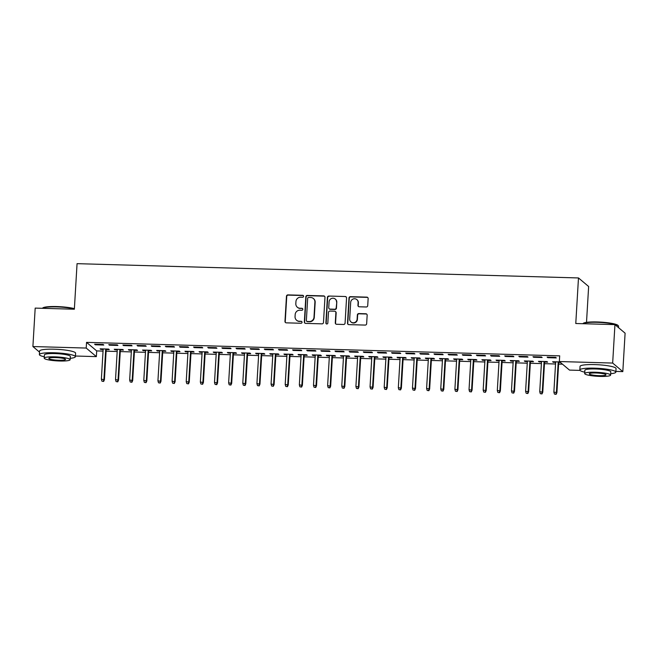 <?xml version="1.0" encoding="UTF-8"?>
<svg xmlns="http://www.w3.org/2000/svg" width="658" height="658" viewBox="0 0 658 658"><rect width="100%" height="100%" fill="white"/><g stroke="black" fill="none" stroke-linecap="round" stroke-linejoin="round"><path stroke-width="0.99" d="M303.593 296.314A0.995 0.962 -49.9 0 0 302.68 295.31L287.933 294.891A1.415 1.374 -49.9 0 0 286.46 296.248L284.972 321.4A1.415 1.374 -49.9 0 0 286.271 322.839L301.019 323.259A0.995 0.962 -49.9 0 0 301.718 321.523A0.995 0.962 -49.9 0 0 301.134 321.301L299.226 321.244A4.532 4.392 -49.9 0 1 295.055 316.646L295.179 314.549A4.532 4.392 -49.9 0 1 299.884 310.206L301.792 310.263A0.995 0.962 -49.9 0 0 302.491 308.528A0.995 0.962 -49.9 0 0 301.907 308.306L299.999 308.248A4.532 4.392 -49.9 0 1 295.82 303.651L295.952 301.553A4.532 4.392 -49.9 0 1 300.657 297.21L302.565 297.268A0.995 0.962 -49.9 0 0 303.593 296.314M303.387 295.656A0.995 0.962 -49.9 0 0 302.951 295.541L288.204 295.121A1.415 1.374 -49.9 0 0 286.74 296.478L285.243 321.63A1.415 1.374 -49.9 0 0 285.588 322.626M301.841 321.647A0.995 0.962 -49.9 0 0 301.413 321.532L299.226 321.244M302.614 308.651A0.995 0.962 -49.9 0 0 302.186 308.536L299.999 308.248M366.251 306.99A1.415 1.374 -49.9 0 0 367.723 305.633L368.143 298.576A1.415 1.374 -49.9 0 0 366.843 297.136L350.459 296.668A1.415 1.374 -49.9 0 0 348.995 298.025L347.498 323.185A1.415 1.374 -49.9 0 0 348.798 324.616L365.182 325.085A1.415 1.374 -49.9 0 0 366.654 323.728L367.156 315.207A1.415 1.374 -49.9 0 0 365.856 313.767L358.84 313.57A1.415 1.374 -49.9 0 0 357.368 314.927L357.121 319.155A3.792 3.668 -49.9 0 1 350.969 321.943A3.792 3.668 -49.9 0 1 349.694 318.941L350.681 302.376A3.792 3.668 -49.9 0 1 356.833 299.587A3.792 3.668 -49.9 0 1 358.108 302.59L357.944 305.353A1.415 1.374 -49.9 0 0 359.243 306.784L366.251 306.99M580.002 370.396L569.507 370.1L559.349 361.538L559.695 355.846L86.552 342.366L86.206 348.057L96.364 356.62L75.423 356.019M559.349 361.538L612.664 363.06L622.813 371.614L615.88 371.416M39.521 352.12L32.9 346.544L35.187 308.1L74.354 309.219L77.06 263.661L578.481 277.947L575.775 323.506L614.95 324.624L612.664 363.06M32.9 346.544L86.206 348.057M324.978 297.342A1.415 1.374 -49.9 0 0 323.67 295.903L307.294 295.442A1.415 1.374 -49.9 0 0 305.822 296.799L304.333 321.951A1.415 1.374 -49.9 0 0 305.633 323.391L322.017 323.851A1.415 1.374 -49.9 0 0 323.481 322.494L324.978 297.342M328.877 296.051L345.261 296.519A1.415 1.374 -49.9 0 1 346.56 297.959L345.072 323.111A1.415 1.374 -49.9 0 1 343.599 324.468L336.583 324.271A1.415 1.374 -49.9 0 1 335.284 322.831L335.884 312.632A1.415 1.374 -49.9 0 0 334.585 311.193L329.938 311.061A1.415 1.374 -49.9 0 0 328.465 312.418L327.832 323.045A0.995 0.962 -49.9 0 1 326.22 323.769A0.995 0.962 -49.9 0 1 325.891 322.988L327.404 297.416A1.415 1.374 -49.9 0 1 328.877 296.051L345.261 296.519M586.508 322.362L588.639 286.501L578.481 277.947M532.972 356.702L533.663 357.286L542.143 357.524L541.46 356.949L532.972 356.702M544.561 362.065L547.637 362.147L546.946 361.571L538.466 361.332L539.149 361.908L541.501 361.974M504.694 355.896L505.377 356.48L513.865 356.718L513.182 356.142L504.694 355.896M516.283 361.258L519.351 361.341L518.668 360.765L510.18 360.526L510.871 361.102L513.224 361.168M476.417 355.09L477.099 355.674L485.588 355.912L484.897 355.336L476.417 355.09M488.006 360.452L491.074 360.535L490.383 359.959L481.903 359.72L482.585 360.296L484.938 360.362M448.131 354.292L448.822 354.868L457.302 355.106L456.619 354.53L448.131 354.292M459.72 359.646L462.788 359.729L462.105 359.153L453.617 358.914L454.308 359.49L456.66 359.556M419.853 353.486L420.536 354.062L429.024 354.3L428.333 353.724L419.853 353.486M431.442 358.84L434.51 358.923L433.828 358.347L425.339 358.108L426.022 358.684L428.374 358.75M391.568 352.68L392.258 353.256L400.738 353.494L400.056 352.918L391.568 352.68M403.157 358.034L406.225 358.125L405.542 357.541L397.062 357.302L397.745 357.878L400.097 357.944M363.29 351.874L363.973 352.449L372.461 352.688L371.77 352.112L363.29 351.874M374.879 357.228L377.947 357.319L377.264 356.735L368.776 356.496L369.467 357.072L371.811 357.138M335.004 351.068L335.695 351.643L344.175 351.882L343.492 351.306L335.004 351.068M346.593 356.422L349.669 356.513L348.979 355.929L340.499 355.69L341.181 356.266L343.534 356.332M306.727 350.262L307.409 350.837L315.898 351.076L315.215 350.5L306.727 350.262M318.316 355.616L321.384 355.707L320.701 355.123L312.213 354.884L312.904 355.46L315.248 355.526M278.449 349.456L279.132 350.031L287.612 350.27L286.929 349.694L278.449 349.456M290.03 354.81L293.106 354.901L292.415 354.317L283.935 354.078L284.618 354.654L286.97 354.72M250.163 348.65L250.854 349.225L259.334 349.464L258.652 348.888L250.163 348.65M261.752 354.004L264.82 354.094L264.138 353.511L255.649 353.272L256.34 353.848L258.693 353.914M221.886 347.843L222.569 348.419L231.057 348.658L230.366 348.082L221.886 347.843M233.475 353.198L236.543 353.288L235.852 352.704L227.372 352.466L228.055 353.042L230.407 353.107M193.6 347.037L194.291 347.613L202.771 347.86L202.088 347.276L193.6 347.037M205.189 352.392L208.257 352.482L207.574 351.898L199.086 351.66L199.777 352.236L202.129 352.31M165.322 346.231L166.005 346.807L174.493 347.054L173.802 346.47L165.322 346.231M176.912 351.586L179.979 351.676L179.297 351.101L170.809 350.854L171.491 351.43L173.844 351.504M137.037 345.425L137.728 346.001L146.208 346.248L145.525 345.664L137.037 345.425M148.626 350.78L151.702 350.87L151.011 350.295L142.531 350.048L143.214 350.624L145.566 350.698M108.759 344.619L109.442 345.195L117.93 345.442L117.239 344.858L108.759 344.619M120.348 349.974L123.416 350.064L122.733 349.488L114.245 349.242L114.936 349.817L117.28 349.892M86.552 342.366L96.701 350.92L103.051 351.101M106.111 351.191L117.19 351.504M120.249 351.594L131.329 351.907M134.388 351.997L145.467 352.31M148.535 352.4L159.606 352.713M162.674 352.803L173.753 353.116M176.813 353.206L187.892 353.519M190.952 353.609L202.031 353.922M205.09 354.012L216.169 354.325M219.237 354.415L230.316 354.728M233.376 354.818L244.455 355.131M247.515 355.221L258.594 355.534M261.654 355.624L272.733 355.937M275.801 356.027L286.872 356.34M289.939 356.43L301.019 356.743M304.078 356.833L315.157 357.146M318.217 357.236L329.296 357.549M332.356 357.639L343.435 357.952M346.503 358.042L357.574 358.355M360.642 358.446L371.721 358.758M374.78 358.849L385.859 359.161M388.919 359.252L399.998 359.564M403.066 359.646L414.137 359.967M417.205 360.049L428.284 360.37M431.344 360.452L442.423 360.773M445.482 360.855L456.562 361.176M459.621 361.258L470.7 361.579M473.768 361.661L484.839 361.982M487.907 362.065L498.986 362.385M502.046 362.468L513.125 362.788M516.185 362.871L527.264 363.191M530.323 363.274L541.402 363.594M544.47 363.677L555.549 363.997M558.609 364.08L562.5 364.195M106.209 349.571L109.277 349.661L108.595 349.085L100.106 348.839L100.789 349.414L103.142 349.488M94.62 344.216L95.303 344.792L103.791 345.039L103.1 344.455L94.62 344.216M134.487 350.377L137.555 350.467L136.872 349.892L128.384 349.645L129.075 350.221L131.427 350.295M122.898 345.022L123.589 345.598L132.069 345.845L131.386 345.261L122.898 345.022M162.773 351.183L165.841 351.273L165.15 350.698L156.67 350.451L157.352 351.027L159.705 351.101M151.184 345.828L151.866 346.404L160.355 346.651L159.664 346.067L151.184 345.828M191.05 351.989L194.118 352.079L193.436 351.495L184.947 351.257L185.638 351.833L187.991 351.907M179.461 346.634L180.144 347.21L188.632 347.457L187.949 346.873L179.461 346.634M219.328 352.795L222.404 352.885L221.713 352.301L213.233 352.063L213.916 352.639L216.268 352.713M207.739 347.44L208.43 348.016L216.91 348.255L216.227 347.679L207.739 347.44M247.614 353.601L250.682 353.691L249.999 353.107L241.511 352.869L242.202 353.445L244.546 353.511M236.025 348.246L236.707 348.822L245.195 349.061L244.505 348.485L236.025 348.246M275.891 354.407L278.967 354.498L278.276 353.914L269.796 353.675L270.479 354.251L272.831 354.317M264.302 349.053L264.993 349.628L273.473 349.867L272.79 349.291L264.302 349.053M304.177 355.213L307.245 355.304L306.562 354.72L298.074 354.481L298.757 355.057L301.109 355.123M292.588 349.859L293.271 350.434L301.759 350.673L301.068 350.097L292.588 349.859M332.454 356.019L335.522 356.11L334.84 355.526L326.352 355.287L327.042 355.863L329.395 355.929M320.865 350.665L321.556 351.24L330.036 351.479L329.354 350.903L320.865 350.665M360.74 356.825L363.808 356.916L363.117 356.332L354.637 356.093L355.32 356.669L357.672 356.735M349.151 351.471L349.834 352.046L358.322 352.285L357.631 351.709L349.151 351.471M389.018 357.631L392.086 357.722L391.403 357.138L382.915 356.899L383.606 357.475L385.958 357.541M377.429 352.277L378.111 352.853L386.6 353.091L385.917 352.515L377.429 352.277M417.295 358.437L420.372 358.528L419.681 357.944L411.201 357.705L411.883 358.281L414.236 358.347M405.715 353.083L406.397 353.659L414.877 353.897L414.195 353.321L405.715 353.083M445.581 359.243L448.649 359.326L447.966 358.75L439.478 358.511L440.169 359.087L442.513 359.153M433.992 353.889L434.675 354.465L443.163 354.703L442.472 354.127L433.992 353.889M473.859 360.049L476.935 360.132L476.244 359.556L467.764 359.317L468.447 359.893L470.799 359.959M462.27 354.695L462.961 355.271L471.441 355.509L470.758 354.933L462.27 354.695M502.144 360.855L505.212 360.938L504.53 360.362L496.042 360.123L496.724 360.699L499.077 360.765M490.555 355.493L491.238 356.077L499.726 356.315L499.035 355.739L490.555 355.493M530.422 361.661L533.49 361.744L532.807 361.168L524.327 360.929L525.01 361.505L527.362 361.571M518.833 356.299L519.524 356.883L528.004 357.121L527.321 356.546L518.833 356.299M559.826 361.941L552.605 361.736L553.288 362.311L555.64 362.377M558.708 362.468L560.509 362.517M547.119 357.105L547.801 357.689L556.29 357.927L555.599 357.352L547.119 357.105M614.95 324.624L625.1 333.178L622.813 371.614M96.701 350.92L96.364 356.62M100.789 349.414L100.822 348.863M95.303 344.792L95.336 344.233M114.936 349.817L114.969 349.266M109.442 345.195L109.475 344.636M129.075 350.221L129.108 349.669M123.589 345.598L123.622 345.039M143.214 350.624L143.247 350.072M137.728 346.001L137.761 345.442M157.352 351.027L157.385 350.475M151.866 346.404L151.899 345.845M171.491 351.43L171.524 350.879M166.005 346.807L166.038 346.248M185.638 351.833L185.671 351.282M180.144 347.21L180.177 346.651M199.777 352.236L199.81 351.685M194.291 347.613L194.324 347.054M213.916 352.639L213.949 352.088M208.43 348.016L208.463 347.457M228.055 353.042L228.087 352.491M222.569 348.419L222.601 347.86M242.202 353.445L242.234 352.894M236.707 348.822L236.74 348.263M256.34 353.848L256.373 353.297M250.854 349.225L250.887 348.666M270.479 354.251L270.512 353.691M264.993 349.628L265.026 349.069M284.618 354.654L284.651 354.094M279.132 350.031L279.165 349.472M298.757 355.057L298.79 354.498M293.271 350.434L293.304 349.875M312.904 355.46L312.937 354.901M307.409 350.837L307.442 350.278M327.042 355.863L327.075 355.304M321.556 351.24L321.589 350.681M341.181 356.266L341.214 355.707M335.695 351.643L335.728 351.084M355.32 356.669L355.353 356.11M349.834 352.046L349.867 351.487M369.467 357.072L369.5 356.513M363.973 352.449L364.006 351.89M383.606 357.475L383.639 356.916M378.111 352.853L378.153 352.293M397.745 357.878L397.777 357.319M392.258 353.256L392.291 352.696M411.883 358.281L411.916 357.722M406.397 353.659L406.43 353.099M426.022 358.684L426.055 358.125M420.536 354.062L420.569 353.502M440.169 359.087L440.202 358.528M434.675 354.465L434.708 353.905M454.308 359.49L454.341 358.931M448.822 354.868L448.855 354.308M468.447 359.893L468.48 359.334M462.961 355.271L462.993 354.711M482.585 360.296L482.618 359.737M477.099 355.674L477.132 355.114M496.724 360.699L496.765 360.14M491.238 356.077L491.271 355.517M510.871 361.102L510.904 360.543M505.377 356.48L505.41 355.92M525.01 361.505L525.043 360.946M519.524 356.883L519.557 356.323M539.149 361.908L539.182 361.349M533.663 357.286L533.696 356.726M553.288 362.311L553.32 361.752M547.801 357.689L547.834 357.13M297.342 307.245L297.622 307.475A4.532 4.392 -49.9 0 0 300.278 308.479M296.569 320.24L296.848 320.471A4.532 4.392 -49.9 0 0 299.505 321.474M324.633 296.347A1.415 1.374 -49.9 0 0 323.95 296.141L307.574 295.672A1.415 1.374 -49.9 0 0 306.102 297.029L304.605 322.181A1.415 1.374 -49.9 0 0 304.95 323.177M308.709 297.441A0.995 0.962 -49.9 0 0 307.673 298.387L306.365 320.471A0.995 0.962 -49.9 0 0 307.278 321.474L309.293 321.532A4.532 4.392 -49.9 0 0 313.998 317.189L314.894 302.096A4.532 4.392 -49.9 0 0 310.716 297.498L308.709 297.441M306.694 321.252L306.973 321.491A0.995 0.962 -49.9 0 0 307.549 321.704L307.278 321.474M313.373 298.502L313.644 298.732A4.532 4.392 -49.9 0 1 315.166 302.326L314.269 317.419A4.532 4.392 -49.9 0 1 309.564 321.762L307.549 321.704M346.215 296.964A1.415 1.374 -49.9 0 0 345.532 296.75M335.416 311.505L335.687 311.744A1.415 1.374 -49.9 0 1 336.164 312.863L335.555 323.062A1.415 1.374 -49.9 0 0 335.901 324.065M329.156 296.289A1.415 1.374 -49.9 0 0 327.684 297.646L326.162 323.218A0.995 0.962 -49.9 0 0 326.368 323.876M336.518 302.047A3.792 3.668 -49.9 0 0 331.361 298.543A3.792 3.668 -49.9 0 0 329.09 301.833L328.745 307.673A1.415 1.374 -49.9 0 0 330.053 309.104L334.7 309.235A1.415 1.374 -49.9 0 0 336.172 307.878L336.789 302.277A3.792 3.668 -49.9 0 0 335.522 299.275L335.243 299.045M329.222 308.791L329.494 309.021A1.415 1.374 -49.9 0 0 330.324 309.334L330.053 309.104M336.789 302.277L336.444 308.109A1.415 1.374 -49.9 0 1 334.971 309.474L330.324 309.334M356.833 299.587L357.105 299.818A3.792 3.668 -49.9 0 1 358.38 302.82L358.215 305.583A1.415 1.374 -49.9 0 0 358.561 306.579M350.969 321.943L351.24 322.173A3.792 3.668 -49.9 0 0 357.393 319.385L357.121 319.155M366.81 314.203A1.415 1.374 -49.9 0 0 366.128 313.998L359.12 313.8A1.415 1.374 -49.9 0 0 357.648 315.157L357.393 319.385M367.797 297.572A1.415 1.374 -49.9 0 0 367.115 297.367L350.739 296.898A1.415 1.374 -49.9 0 0 349.266 298.255L347.769 323.415A1.415 1.374 -49.9 0 0 348.115 324.41M101.941 381.179L103.627 381.451L101.941 381.179L101.373 379.214L104.416 379.707L106.242 349.011M103.355 381.221L103.923 379.288L105.724 349.003M101.373 379.214L103.174 348.929M104.416 379.707L103.627 381.451M116.079 381.582L117.774 381.854L116.079 381.582L115.52 379.617L118.555 380.11L120.381 349.414M117.494 381.624L118.062 379.691L119.863 349.406M115.52 379.617L117.313 349.332M118.555 380.11L117.774 381.854M130.226 381.985L131.913 382.257L130.226 381.985L129.659 380.02L132.694 380.513L134.52 349.817M131.641 382.018L132.2 380.094L134.002 349.809M129.659 380.02L131.46 349.735M132.694 380.513L131.913 382.257M74.37 308.964A18.037 2.739 -176.6 0 0 56.67 306.916A18.037 2.739 -176.6 0 0 42.367 308.306L42.786 307.936A17.601 2.673 3.4 0 1 56.777 306.562A17.601 2.673 3.4 0 1 74.387 308.643M70.225 358.314A18.037 2.739 -176.6 0 0 75.382 356.718A18.037 2.739 -176.6 0 0 53.948 352.762A18.037 2.739 -176.6 0 0 39.373 354.58A18.037 2.739 -176.6 0 0 44.3 356.776M75.382 356.718L75.596 353.165A18.037 2.739 -176.6 0 0 54.162 349.201A18.037 2.739 -176.6 0 0 39.587 351.018L39.373 354.58M44.218 358.158L44.415 354.884A12.987 1.974 3.4 0 1 54.91 353.568A12.987 1.974 3.4 0 1 70.34 356.422L70.151 359.696A12.987 1.974 -176.6 0 0 54.713 356.842A12.987 1.974 -176.6 0 0 44.218 358.158A12.987 1.974 -176.6 0 0 59.656 361.003A12.987 1.974 -176.6 0 0 70.151 359.696M55.593 357.582A8.365 1.267 -176.6 0 0 48.832 358.429A8.365 1.267 -176.6 0 0 58.776 360.263A8.365 1.267 -176.6 0 0 65.537 359.424A8.365 1.267 -176.6 0 0 55.593 357.582M597.234 321.959A17.601 2.673 3.4 0 1 617.969 325.397L618.372 325.842A18.037 2.739 -176.6 0 0 597.127 322.313A18.037 2.739 -176.6 0 0 582.815 323.703L583.243 323.341A17.601 2.673 3.4 0 1 597.234 321.959M618.479 327.602L618.561 326.278A18.037 2.739 -176.6 0 0 618.372 325.842M610.682 373.719A18.037 2.739 -176.6 0 0 615.839 372.115A18.037 2.739 -176.6 0 0 594.404 368.159A18.037 2.739 -176.6 0 0 579.83 369.977A18.037 2.739 -176.6 0 0 584.756 372.173M615.839 372.115L616.044 368.562A18.037 2.739 -176.6 0 0 594.61 364.598A18.037 2.739 -176.6 0 0 580.035 366.424L579.83 369.977M584.674 373.555L584.863 370.281A12.987 1.974 3.4 0 1 595.358 368.965A12.987 1.974 3.4 0 1 610.797 371.819L610.599 375.093A12.987 1.974 -176.6 0 0 595.169 372.239A12.987 1.974 -176.6 0 0 584.674 373.555A12.987 1.974 -176.6 0 0 600.104 376.409A12.987 1.974 -176.6 0 0 610.599 375.093M596.041 372.979A8.365 1.267 -176.6 0 0 589.28 373.826A8.365 1.267 -176.6 0 0 599.224 375.669A8.365 1.267 -176.6 0 0 605.993 374.821A8.365 1.267 -176.6 0 0 596.041 372.979M144.365 382.388L146.051 382.66L144.365 382.388L143.798 380.423L146.841 380.916L148.659 350.221M145.78 382.421L146.347 380.497L148.14 350.212M143.798 380.423L145.599 350.138M146.841 380.916L146.051 382.66M158.504 382.791L160.19 383.063L158.504 382.791L157.936 380.826L160.98 381.319L162.806 350.624M159.919 382.824L160.486 380.9L162.287 350.615M157.936 380.826L159.738 350.541M160.98 381.319L160.19 383.063M172.643 383.195L174.337 383.466L172.643 383.195L172.083 381.229L175.118 381.722L176.944 351.027M174.057 383.227L174.625 381.303L176.426 351.018M172.083 381.229L173.876 350.944M175.118 381.722L174.337 383.466M186.79 383.598L188.476 383.869L186.79 383.598L186.222 381.632L189.257 382.125L191.083 351.43M188.196 383.63L188.764 381.706L190.565 351.421M186.222 381.632L188.023 351.347M189.257 382.125L188.476 383.869M200.929 384.001L202.615 384.272L200.929 384.001L200.361 382.035L203.404 382.528L205.222 351.833M202.343 384.033L202.903 382.109L204.704 351.824M200.361 382.035L202.162 351.75M203.404 382.528L202.615 384.272M215.067 384.395L216.753 384.667L215.067 384.395L214.5 382.438L217.543 382.931L219.361 352.236M216.482 384.436L217.05 382.512L218.843 352.227M214.5 382.438L216.301 352.153M217.543 382.931L216.753 384.667M229.206 384.798L230.892 385.07L229.206 384.798L228.639 382.841L231.682 383.334L233.508 352.639M230.621 384.84L231.188 382.915L232.99 352.63M228.639 382.841L230.44 352.556M231.682 383.334L230.892 385.07M243.345 385.201L245.039 385.473L243.345 385.201L242.786 383.244L245.821 383.737L247.647 353.042M244.76 385.243L245.327 383.318L247.128 353.025M242.786 383.244L244.579 352.959M245.821 383.737L245.039 385.473M257.492 385.604L259.178 385.876L257.492 385.604L256.924 383.647L259.959 384.14L261.785 353.445M258.907 385.646L259.466 383.721L261.267 353.428M256.924 383.647L258.726 353.362M259.959 384.14L259.178 385.876M271.631 386.007L273.317 386.279L271.631 386.007L271.063 384.05L274.106 384.543L275.924 353.848M273.045 386.049L273.613 384.124L275.406 353.831M271.063 384.05L272.864 353.765M274.106 384.543L273.317 386.279M285.769 386.411L287.456 386.682L285.769 386.411L285.202 384.453L288.245 384.946L290.063 354.251M287.184 386.452L287.752 384.527L289.553 354.234M285.202 384.453L287.003 354.168M288.245 384.946L287.456 386.682M299.908 386.814L301.603 387.085L299.908 386.814L299.349 384.856L302.384 385.349L304.21 354.654M301.323 386.855L301.89 384.93L303.692 354.637M299.349 384.856L301.142 354.572M302.384 385.349L301.603 387.085M314.047 387.217L315.741 387.488L314.047 387.217L313.488 385.259L316.523 385.752L318.349 355.057M315.462 387.258L316.029 385.333L317.83 355.04M313.488 385.259L315.289 354.975M316.523 385.752L315.741 387.488M328.194 387.62L329.88 387.891L328.194 387.62L327.626 385.662L330.661 386.156L332.487 355.46M329.609 387.661L330.168 385.736L331.969 355.443M327.626 385.662L329.428 355.378M330.661 386.156L329.88 387.891M342.333 388.023L344.019 388.294L342.333 388.023L341.765 386.065L344.808 386.559L346.626 355.863M343.747 388.064L344.315 386.139L346.108 355.846M341.765 386.065L343.566 355.781M344.808 386.559L344.019 388.294M356.471 388.426L358.158 388.697L356.471 388.426L355.904 386.468L358.947 386.962L360.773 356.266M357.886 388.467L358.454 386.542L360.255 356.249M355.904 386.468L357.705 356.184M358.947 386.962L358.158 388.697M370.61 388.829L372.305 389.1L370.61 388.829L370.051 386.871L373.086 387.356L374.912 356.669M372.025 388.87L372.593 386.945L374.394 356.652M370.051 386.871L371.844 356.587M373.086 387.356L372.305 389.1M384.757 389.232L386.443 389.503L384.757 389.232L384.19 387.274L387.225 387.759L389.051 357.072M386.164 389.273L386.731 387.348L388.533 357.055M384.19 387.274L385.991 356.99M387.225 387.759L386.443 389.503M398.896 389.635L400.582 389.906L398.896 389.635L398.329 387.677L401.372 388.162L403.19 357.475M400.311 389.676L400.878 387.751L402.671 357.459M398.329 387.677L400.13 357.384M401.372 388.162L400.582 389.906M413.035 390.038L414.721 390.309L413.035 390.038L412.467 388.08L415.511 388.565L417.328 357.878M414.45 390.079L415.017 388.154L416.818 357.862M412.467 388.08L414.269 357.788M415.511 388.565L414.721 390.309M427.174 390.441L428.868 390.712L427.174 390.441L426.606 388.483L429.649 388.968L431.475 358.281M428.588 390.482L429.156 388.557L430.957 358.265M426.606 388.483L428.407 358.191M429.649 388.968L428.868 390.712M441.312 390.844L443.007 391.115L441.312 390.844L440.753 388.886L443.788 389.371L445.614 358.684M442.727 390.885L443.295 388.96L445.096 358.668M440.753 388.886L442.546 358.594M443.788 389.371L443.007 391.115M455.459 391.247L457.145 391.518L455.459 391.247L454.892 389.289L457.927 389.775L459.753 359.087M456.874 391.288L457.433 389.363L459.235 359.071M454.892 389.289L456.693 358.997M457.927 389.775L457.145 391.518M469.598 391.65L471.284 391.921L469.598 391.65L469.031 389.692L472.074 390.178L473.892 359.49M471.013 391.691L471.58 389.766L473.373 359.474M469.031 389.692L470.832 359.4M472.074 390.178L471.284 391.921M483.737 392.053L485.423 392.324L483.737 392.053L483.169 390.095L486.213 390.581L488.039 359.893M485.152 392.094L485.719 390.169L487.52 359.877M483.169 390.095L484.971 359.803M486.213 390.581L485.423 392.324M497.876 392.456L499.57 392.727L497.876 392.456L497.316 390.498L500.351 390.984L502.177 360.296M499.29 392.497L499.858 390.572L501.659 360.28M497.316 390.498L499.109 360.206M500.351 390.984L499.57 392.727M512.023 392.859L513.709 393.13L512.023 392.859L511.455 390.901L514.49 391.387L516.316 360.699M513.429 392.9L513.997 390.975L515.798 360.683M511.455 390.901L513.256 360.609M514.49 391.387L513.709 393.13M526.161 393.262L527.848 393.533L526.161 393.262L525.594 391.304L528.637 391.79L530.455 361.102M527.576 393.303L528.135 391.378L529.937 361.086M525.594 391.304L527.395 361.012M528.637 391.79L527.848 393.533M540.3 393.665L541.986 393.936L540.3 393.665L539.733 391.707L542.776 392.193L544.594 361.505M541.715 393.706L542.282 391.781L544.076 361.489M539.733 391.707L541.534 361.415M542.776 392.193L541.986 393.936M554.439 394.068L556.125 394.339L554.439 394.068L553.871 392.11L556.915 392.596L558.741 361.908M555.854 394.109L556.421 392.184L558.223 361.892M553.871 392.11L555.673 361.818M556.915 392.596L556.125 394.339"/></g></svg>
